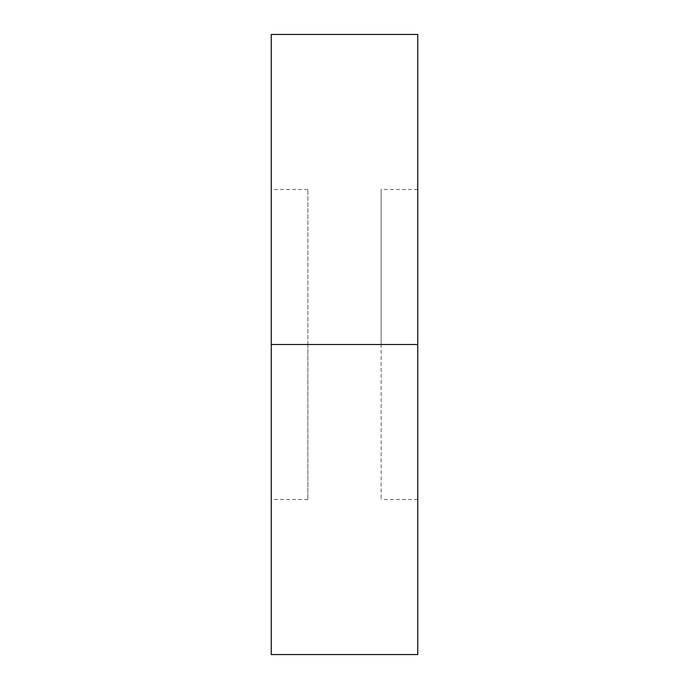 <?xml version="1.0" encoding="UTF-8"?>
<svg xmlns="http://www.w3.org/2000/svg" width="689" height="689" viewBox="0 0 689 689"><rect width="100%" height="100%" fill="white"/><g stroke="black" fill="none" stroke-linecap="round" stroke-linejoin="round"><path stroke-width="0.52" stroke-dasharray="3.44 2.58" d="M271.259 344.5L271.259 34.45L271.259 344.5L307.88 344.5L307.88 499.525L307.88 344.5L271.259 344.5L271.259 499.525L271.259 344.5L307.88 344.5L271.259 344.5L271.259 189.475L271.259 499.525L271.259 189.475L271.259 344.5L417.741 344.5L271.259 344.5L271.259 654.55L271.259 344.5M417.741 34.45L417.741 499.525L417.741 344.5L381.12 344.5L417.741 344.5L381.12 344.5L381.12 499.525L381.12 189.475L381.12 344.5L417.741 344.5L417.741 189.475L417.741 654.55L417.741 34.45M381.12 344.5L381.12 189.475L381.12 344.5M307.88 344.5L307.88 189.475L307.88 344.5M307.88 499.525L271.259 499.525M417.741 499.525L381.12 499.525M417.741 189.475L381.12 189.475M307.88 189.475L271.259 189.475"/><path stroke-width="1.03" d="M271.259 654.55L271.259 34.45L271.259 344.5L417.741 344.5L417.741 34.45L417.741 344.5L271.259 344.5L271.259 654.55L417.741 654.55L417.741 344.5L417.741 654.55M271.259 34.45L417.741 34.45"/></g></svg>
